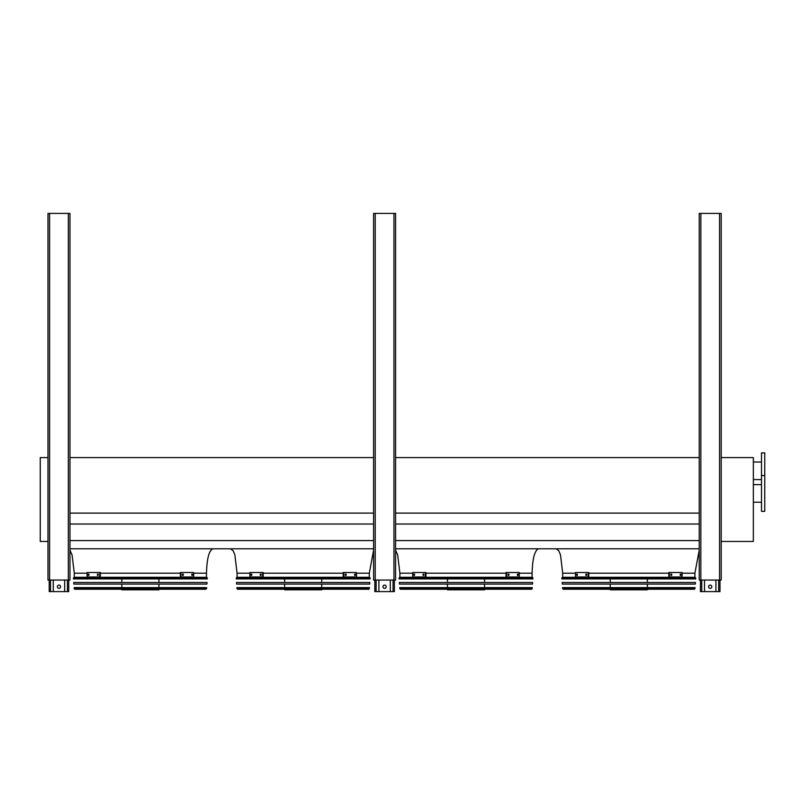 <?xml version="1.0" encoding="UTF-8"?>
<svg xmlns="http://www.w3.org/2000/svg" width="805" height="805" viewBox="0 0 805 805"><rect width="100%" height="100%" fill="white"/><g stroke="black" fill="none" stroke-linecap="round" stroke-linejoin="round"><path stroke-width="1.21" d="M47.988 541.453L40.25 541.453L40.25 457.612L47.988 457.612M87.101 573.2L74.281 573.2L74.281 577.276L206.483 577.276L206.483 573.2C206.895 558.479 209.059 550.338 212.993 548.789M249.902 573.2L237.083 573.2L237.083 577.276L369.284 577.276L369.284 573.2L373.601 550.217M412.713 573.2L399.894 573.2L399.894 577.276L532.095 577.276L532.095 573.2C532.508 558.479 534.681 550.338 538.605 548.789M69.965 548.789L373.601 548.789M395.577 548.789L699.223 548.789M69.965 540.568L373.601 540.568M395.577 540.568L699.223 540.568M69.965 524.015L373.601 524.015M395.577 524.015L699.223 524.015M69.965 513.107L373.601 513.107M395.577 513.107L699.223 513.107M69.965 457.612L373.601 457.612M395.577 457.612L699.223 457.612M575.525 573.2L562.705 573.2L562.705 577.276L694.906 577.276L694.906 573.2L699.223 550.217M721.2 457.612L753.349 457.612L753.349 541.453L721.2 541.453M764.75 511.336L764.75 452.893L761.49 452.893L761.49 511.336L764.75 511.336M761.49 479.589L753.349 479.589M715.907 580.043L715.907 591.605L700.441 591.605L700.441 580.043M708.581 586.714A1.63 1.63 0 0 1 710.211 585.094A1.63 1.63 0 0 1 711.841 586.714A1.63 1.63 0 0 1 710.211 588.344A1.63 1.63 0 0 1 708.581 586.714M719.982 580.043L719.982 591.605L715.907 591.605M704.506 580.043L704.506 591.605M390.294 580.043L390.294 591.605L374.818 591.605L374.818 580.043M382.959 586.714A1.63 1.63 0 0 1 384.589 585.094A1.63 1.63 0 0 1 386.219 586.714A1.63 1.63 0 0 1 384.589 588.344A1.63 1.63 0 0 1 382.959 586.714M394.359 580.043L394.359 591.605L390.294 591.605M378.893 580.043L378.893 591.605M64.672 580.043L64.672 591.605L49.206 591.605L49.206 580.043M57.346 586.714A1.63 1.63 0 0 1 58.976 585.094A1.63 1.63 0 0 1 60.596 586.714A1.63 1.63 0 0 1 58.976 588.344A1.63 1.63 0 0 1 57.346 586.714M68.737 580.043L68.737 591.605L64.672 591.605M53.271 580.043L53.271 591.605M699.223 213.395L699.223 580.043L721.2 580.043L721.2 213.395L699.223 213.395M375.231 213.395L373.601 213.395L373.601 580.043L395.577 580.043L395.577 213.395L375.231 213.395L375.231 580.043M49.608 213.395L47.988 213.395L47.988 580.043L69.965 580.043L69.965 213.395L49.608 213.395L49.608 580.043M561.86 577.97L561.92 578.906L695.691 578.906L695.751 577.97L561.86 577.97L562.504 577.276L695.107 577.276L695.751 577.97M647.361 578.906L647.361 582.448M647.361 584.078L647.361 587.61M647.361 589.24L647.361 589.813L610.24 589.813L610.24 589.24M577.366 575.404L576.742 575.404L576.742 574.096L577.366 574.096L577.366 575.404M586.644 575.404L585.879 575.404L585.879 574.096L586.644 574.096L586.644 575.404M588.183 572.516L575.525 572.516L575.525 576.994L588.183 576.994L588.183 572.516L588.767 572.516L588.767 576.994L588.183 576.994M577.316 574.096L577.316 575.404M586.463 574.096L586.463 575.404M671.722 575.404L670.967 575.404L670.967 574.096L671.722 574.096L671.722 575.404M680.869 575.404L680.245 575.404L680.245 574.096L680.869 574.096L680.869 575.404M669.418 576.994L682.087 576.994L682.087 572.516L668.844 572.516L668.844 576.994L669.418 576.994L669.418 572.516M671.149 575.404L671.149 574.096M680.285 575.404L680.285 574.096M562.162 582.448L695.45 582.448L695.339 584.078L562.272 584.078L562.162 582.448M562.514 587.61L695.097 587.61L694.383 589.24L563.228 589.24L562.514 587.61M563.601 589.24L694.011 589.24M399.049 577.97L399.109 578.906L532.88 578.906L532.94 577.97L399.049 577.97L399.693 577.276L532.296 577.276L532.94 577.97M484.56 578.906L484.56 582.448M484.56 584.078L484.56 587.61M484.56 589.24L484.56 589.813L447.439 589.813L447.439 589.24M414.555 575.404L413.931 575.404L413.931 574.096L414.555 574.096L414.555 575.404M423.833 575.404L423.078 575.404L423.078 574.096L423.833 574.096L423.833 575.404M425.382 572.516L412.713 572.516L412.713 576.994L425.382 576.994L425.382 572.516L425.956 572.516L425.956 576.994L425.382 576.994M414.515 574.096L414.515 575.404M423.651 574.096L423.651 575.404M508.921 575.404L508.156 575.404L508.156 574.096L508.921 574.096L508.921 575.404M518.058 575.404L517.434 575.404L517.434 574.096L518.058 574.096L518.058 575.404M506.617 576.994L519.275 576.994L519.275 572.516L506.033 572.516L506.033 576.994L506.617 576.994L506.617 572.516M508.337 575.404L508.337 574.096M517.484 575.404L517.484 574.096M399.35 582.448L532.638 582.448L532.528 584.078L399.461 584.078L399.35 582.448M399.703 587.61L532.286 587.61L531.572 589.24L400.417 589.24L399.703 587.61M400.789 589.24L531.199 589.24M236.237 577.97L236.298 578.906L370.069 578.906L370.139 577.97L236.237 577.97L236.891 577.276L369.485 577.276L370.139 577.97M321.748 578.906L321.748 582.448M321.748 584.078L321.748 587.61M321.748 589.24L321.748 589.813L284.628 589.813L284.628 589.24M251.744 575.404L251.12 575.404L251.12 574.096L251.744 574.096L251.744 575.404M261.021 575.404L260.267 575.404L260.267 574.096L261.021 574.096L261.021 575.404M262.571 572.516L249.902 572.516L249.902 576.994L262.571 576.994L262.571 572.516L263.154 572.516L263.154 576.994L262.571 576.994M251.703 574.096L251.703 575.404M260.84 574.096L260.84 575.404M346.11 575.404L345.355 575.404L345.355 574.096L346.11 574.096L346.11 575.404M355.247 575.404L354.623 575.404L354.623 574.096L355.247 574.096L355.247 575.404M343.805 576.994L356.464 576.994L356.464 572.516L343.222 572.516L343.222 576.994L343.805 576.994L343.805 572.516M345.526 575.404L345.526 574.096M354.673 575.404L354.673 574.096M236.539 582.448L369.827 582.448L369.716 584.078L236.65 584.078L236.539 582.448M236.891 587.61L369.475 587.61L368.76 589.24L237.616 589.24L236.891 587.61M237.978 589.24L368.388 589.24M73.426 577.97L73.497 578.906L207.267 578.906L207.328 577.97L73.426 577.97L74.08 577.276L206.674 577.276L207.328 577.97M158.937 578.906L158.937 582.448M158.937 584.078L158.937 587.61M158.937 589.24L158.937 589.813L121.817 589.813L121.817 589.24M88.932 575.404L88.309 575.404L88.309 574.096L88.932 574.096L88.932 575.404M98.21 575.404L97.455 575.404L97.455 574.096L98.21 574.096L98.21 575.404M99.76 572.516L87.101 572.516L87.101 576.994L99.76 576.994L99.76 572.516L100.343 572.516L100.343 576.994L99.76 576.994M88.892 574.096L88.892 575.404M98.029 574.096L98.029 575.404M183.299 575.404L182.544 575.404L182.544 574.096L183.299 574.096L183.299 575.404M192.445 575.404L191.821 575.404L191.821 574.096L192.445 574.096L192.445 575.404M180.994 576.994L193.653 576.994L193.653 572.516L180.411 572.516L180.411 576.994L180.994 576.994L180.994 572.516M182.725 575.404L182.725 574.096M191.862 575.404L191.862 574.096M73.738 582.448L207.026 582.448L206.915 584.078L73.849 584.078L73.738 582.448M74.08 587.61L206.674 587.61L205.949 589.24L74.805 589.24L74.08 587.61M75.177 589.24L205.587 589.24M206.483 573.2L193.653 573.2M180.411 573.2L100.343 573.2M369.284 573.2L356.464 573.2M343.222 573.2L263.154 573.2M532.095 573.2L519.275 573.2M506.033 573.2L425.956 573.2M694.906 573.2L682.087 573.2M668.844 573.2L588.767 573.2M718.674 580.043L718.674 591.605M701.739 580.043L701.739 591.605M393.061 580.043L393.061 591.605M376.126 580.043L376.126 591.605M67.439 580.043L67.439 591.605M50.504 580.043L50.504 591.605M700.843 213.395L700.843 580.043M719.569 213.395L719.569 580.043M393.957 213.395L393.957 580.043M68.334 213.395L68.334 580.043M562.584 588.636L695.027 588.636M399.773 588.636L532.216 588.636M236.962 588.636L369.415 588.636M74.151 588.636L206.603 588.636M74.281 573.2L72.058 554.836L69.965 550.217M237.083 573.2L234.859 554.836L233.209 550.872L230.572 548.789M399.894 573.2L397.67 554.836L395.577 550.217M562.705 573.2L560.481 554.836L558.831 550.872L556.195 548.789M761.49 484.64L753.349 484.64M761.49 502.219L753.349 502.219M764.75 475.524L761.49 475.524M761.49 462.01L753.349 462.01M610.24 578.906L610.24 582.448M610.24 584.078L610.24 587.61M447.439 578.906L447.439 582.448M447.439 584.078L447.439 587.61M284.628 578.906L284.628 582.448M284.628 584.078L284.628 587.61M121.817 578.906L121.817 582.448M121.817 584.078L121.817 587.61"/></g></svg>
